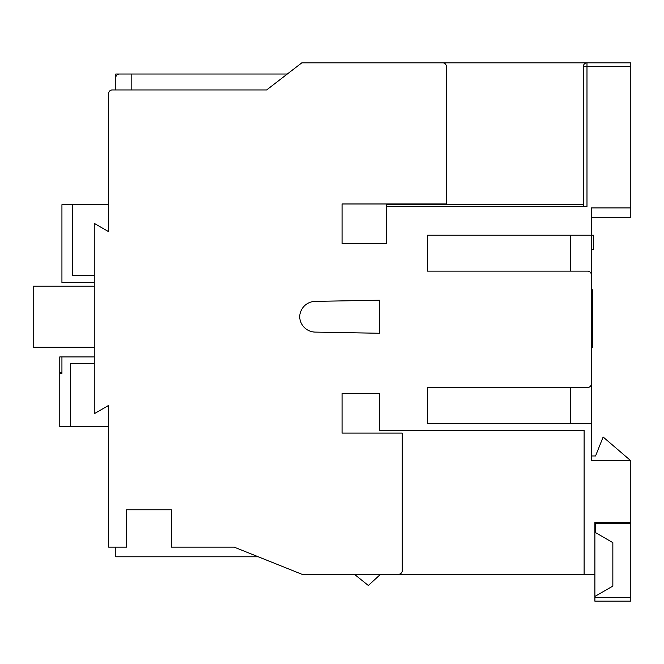 <?xml version="1.0" encoding="UTF-8"?>
<svg xmlns="http://www.w3.org/2000/svg" width="664" height="664" viewBox="0 0 664 664"><rect width="100%" height="100%" fill="white"/><g stroke="black" fill="none" stroke-linecap="round" stroke-linejoin="round"><path stroke-width="1" d="M131.165 89.947L131.165 74.011L119.395 74.011A3.594 3.594 0 0 0 115.802 77.597L115.802 89.947L115.802 74.011L287.321 74.011M591.292 289.803L592.728 289.803L592.728 347.264L591.292 347.264M126.575 509.769L171.37 509.769L126.575 509.769L126.575 547.119L108.622 547.119L108.622 405.405L108.622 426.579L70.55 426.579L70.55 363.424L94.255 363.424M115.802 89.947L112.208 89.947A3.594 3.594 0 0 0 108.622 93.533L108.622 127.471M427.533 235.214L427.533 271.128L427.533 235.214L591.292 235.214L591.292 207.915L630.8 207.915L630.8 66.417L586.984 66.417L586.984 206.479L386.589 206.479L386.589 243.472L342.06 243.472L342.06 203.972L446.324 203.972L446.324 66.417A3.594 3.594 0 0 0 442.739 62.831L301.829 62.831L266.637 89.947L112.208 89.947M583.39 206.479L583.39 66.417A3.594 3.594 0 0 1 586.984 62.831L418.195 62.831M630.8 597.583L630.8 601.169L594.886 601.169L594.886 597.583L630.8 597.583L630.8 522.518L594.886 522.518L594.886 574.236L584.112 574.236L584.112 430.579L379.418 430.579L379.418 393.594L342.06 393.594L342.06 433.094L402.251 433.094L402.251 570.642A3.594 3.594 0 0 1 398.657 574.236L301.829 574.236L234.126 547.119L171.37 547.119L171.37 509.769M630.8 522.518L630.8 460.75L603.144 437.012L595.558 455.969L591.292 455.969M427.533 271.128L587.706 271.128A3.594 3.594 0 0 1 591.292 274.722L591.292 383.892A3.594 3.594 0 0 1 587.706 387.486L427.533 387.486L427.533 423.4L591.292 423.4L591.292 460.75L630.8 460.75M94.255 275.435L72.708 275.435L72.708 204.686L108.622 204.686L108.622 231.653L94.255 223.361L108.622 231.653L108.622 93.533M94.255 223.361L94.255 413.705L108.622 405.405L94.255 413.705M379.401 300.219L315.201 301.373A15.803 15.803 0 0 0 299.696 316.736A15.803 15.803 0 0 0 315.201 332.1L379.401 333.253L379.401 300.219M353.331 574.236L354.344 574.236L368.337 585.482L380.605 574.236L584.112 574.236L584.112 508.159M584.112 475.831L584.112 430.579M591.292 369.533L591.292 423.4M591.292 218.697L591.292 217.252L630.8 217.252L630.8 207.915L591.292 207.915L591.292 217.252M591.292 274.846L591.292 235.214L593.45 235.214L593.45 249.581L591.292 249.581M594.886 597.583L594.886 596.455L612.847 586.088L612.847 542.629L595.608 532.677L595.608 523.24L594.886 523.24L594.886 522.518M570.467 423.4L570.467 387.486M594.886 574.236L594.886 596.455M595.608 523.24L630.8 523.24M583.39 66.417A3.594 3.594 0 0 1 586.984 62.831L586.984 66.417L583.39 66.417A3.594 3.594 0 0 1 586.984 62.831L576.211 62.831M586.984 62.831L630.8 62.831L630.8 66.417M61.935 372.712L59.777 372.712L59.777 356.908L61.935 356.908L61.935 373.434L59.777 373.434L59.777 426.579L70.55 426.579M61.935 356.908L94.255 356.908M94.255 282.615L61.935 282.615L61.935 204.686L72.708 204.686M94.255 347.264L33.2 347.264L33.2 286.209L94.255 286.209M570.467 235.214L570.467 271.128M386.589 206.479L386.589 204.329L583.39 204.329M258.246 556.781L115.802 556.781L115.802 547.119"/></g></svg>
